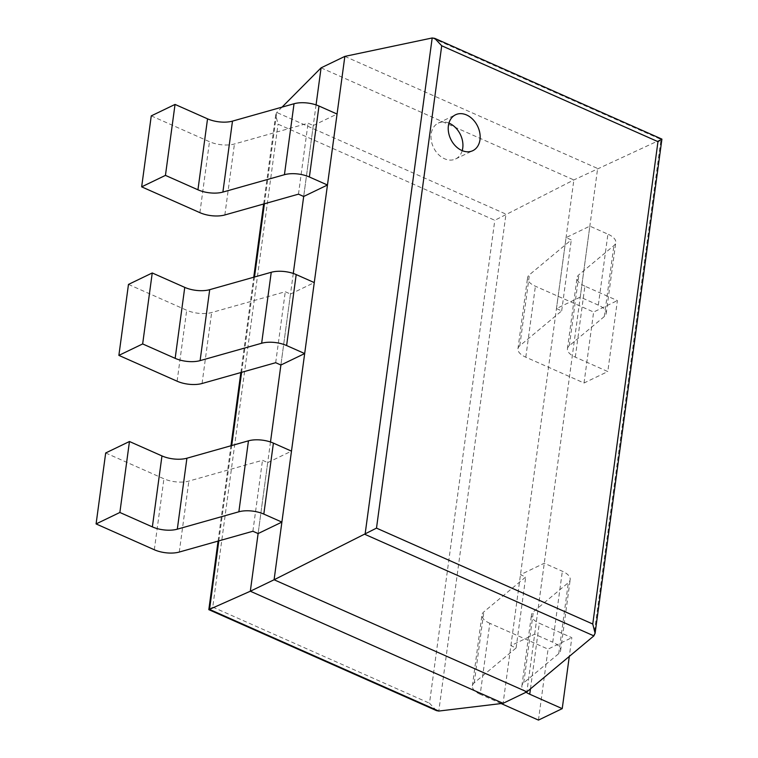 <?xml version="1.0" encoding="UTF-8"?>
<svg xmlns="http://www.w3.org/2000/svg" width="758" height="758" viewBox="0 0 758 758"><rect width="100%" height="100%" fill="white"/><g stroke="black" fill="none" stroke-linecap="round" stroke-linejoin="round"><path stroke-width="0.57" stroke-dasharray="3.79 2.84" d="M105.684 452.971L163.917 478.791A19.916 8.726 -172.3 0 0 188.865 481.084L262.495 460.286L267.707 462.598L258.108 533.566L270.492 441.99M128.472 284.421L186.705 310.249A19.916 8.726 -172.3 0 0 211.653 312.533L285.283 291.735L290.494 294.047L280.896 365.015L293.28 273.449M151.259 115.879L209.492 141.699A19.916 8.726 -172.3 0 0 234.44 143.992L308.07 123.194L313.281 125.506L303.683 196.474L316.067 104.907M282.061 107.115L276.746 112.478L275.704 114.903L278.044 124.17L494.803 220.294L573.863 179.94L661.905 139.093M208.81 609.65L212.752 607.092L278.044 124.17M321.079 67.85L573.863 179.94L503.094 703.32M436.485 710.625L429.502 703.216L494.803 220.294M344.852 56.386L597.636 168.484L526.876 691.855M448.935 123.109A19.916 14.914 64.3 0 0 438.304 123.09A19.916 14.914 64.3 0 0 433.519 147.507A19.916 14.914 64.3 0 0 455.596 158.972A19.916 14.914 64.3 0 0 462.209 150.643M313.281 125.506L337.064 114.051M298.472 194.162L308.07 123.194M290.494 294.047L314.267 282.592M275.685 362.703L285.283 291.735M267.707 462.598L291.479 451.133M252.897 531.254L262.495 460.286M575.303 357.141L584.901 286.173L617.4 300.585L607.802 371.553L575.303 357.141A19.916 8.726 7.7 0 1 567.458 348.737A19.916 8.726 7.7 0 1 569.315 345.705L604.315 316.55A19.916 8.726 -172.3 0 0 606.173 313.518A19.916 8.726 -172.3 0 0 598.318 305.123L607.916 234.156L589.838 226.14L566.065 237.605L571.276 239.916L529.406 274.794A19.916 8.726 7.7 0 0 527.549 277.826A19.916 8.726 7.7 0 0 535.394 286.221L593.628 312.05L617.4 300.585M584.901 286.173A19.916 8.726 7.7 0 1 577.056 277.769A19.916 8.726 7.7 0 1 578.913 274.747L613.904 245.592A19.916 8.726 -172.3 0 0 615.761 242.56A19.916 8.726 -172.3 0 0 607.916 234.156M598.318 305.123L580.249 297.108L556.467 308.572L561.678 310.884L519.808 345.762A19.916 8.726 7.7 0 0 517.951 348.794A19.916 8.726 7.7 0 0 525.796 357.189L584.03 383.008L607.802 371.553M584.03 383.008L593.628 312.05M561.678 310.884L571.276 239.916M556.467 308.572L566.065 237.605M580.249 297.108L589.838 226.14M530.458 688.861L539.326 623.256L571.826 637.677L569.296 656.419M501.133 703.547L480.221 694.281L489.82 623.313L548.053 649.132L571.826 637.677M489.82 623.313A19.916 8.726 7.7 0 1 481.974 614.909A19.916 8.726 7.7 0 1 483.831 611.886L525.701 576.999L520.49 574.687L544.263 563.232L562.341 571.248A19.916 8.726 -172.3 0 1 570.187 579.643A19.916 8.726 -172.3 0 1 568.329 582.675L533.338 611.829A19.916 8.726 7.7 0 0 531.472 614.861A19.916 8.726 7.7 0 0 539.326 623.256M526.08 692.234A19.916 8.726 7.7 0 1 521.883 685.829A19.916 8.726 7.7 0 1 523.74 682.797L558.741 653.642A19.916 8.726 -172.3 0 0 560.598 650.61A19.916 8.726 -172.3 0 0 552.743 642.215L562.341 571.248M538.455 720.1L548.053 649.132M480.221 694.281A19.916 8.726 7.7 0 1 472.376 685.876A19.916 8.726 7.7 0 1 474.233 682.844L516.103 647.967L510.892 645.655L534.665 634.19L552.743 642.215M516.103 647.967L525.701 576.999M510.892 645.655L520.49 574.687M534.665 634.19L544.263 563.232M218.816 540.871L231.711 445.552M241.603 372.33L254.499 277.011M264.4 203.788L276.746 112.478L505.974 214.135L438.787 711.061M212.752 607.092L429.502 703.216M432.193 37.966L660.995 139.425L593.874 635.877M199.894 212.666L209.492 141.699M224.842 214.959L234.44 143.992M177.107 381.208L186.705 310.249M202.054 383.501L211.653 312.533M154.319 549.758L163.917 478.791M179.267 552.051L188.865 481.084M569.315 345.705L578.913 274.747M525.796 357.189L535.394 286.221M519.808 345.762L529.406 274.794M604.315 316.55L613.904 245.592M523.74 682.797L533.338 611.829M474.233 682.844L483.831 611.886M558.741 653.642L568.329 582.675M218.077 541.089L230.963 445.77M240.864 372.538L253.75 277.22M263.651 203.997L275.704 114.903M455.596 158.972L472.84 150.662M438.304 123.09L455.539 114.78M567.458 348.737L577.056 277.769M517.951 348.794L527.549 277.826M606.173 313.518L615.761 242.56M521.883 685.829L531.472 614.861M472.376 685.876L481.974 614.909M560.598 650.61L570.187 579.643"/><path stroke-width="1.14" d="M96.086 523.93L105.684 452.971L129.457 441.507L119.868 512.474L96.086 523.93L154.319 549.758A19.916 8.726 -172.3 0 0 179.267 552.051L252.897 531.254L258.108 533.566L250.32 591.221L208.82 609.659L218.077 541.089M270.492 441.99L280.896 365.015L304.678 353.56L314.267 282.592L296.198 274.576A19.916 8.726 7.7 0 0 271.241 272.283L209.701 289.67A19.916 8.726 -172.3 0 1 184.753 287.377L152.244 272.965L142.656 343.933L175.155 358.344A19.916 8.726 -172.3 0 0 200.103 360.628L261.652 343.251A19.916 8.726 7.7 0 1 286.6 345.544L304.678 353.56M293.28 273.449L303.683 196.474L327.465 185.009L337.064 114.051L318.985 106.025A19.916 8.726 7.7 0 0 294.028 103.742L232.488 121.119A19.916 8.726 -172.3 0 1 207.54 118.835L175.041 104.424L165.443 175.382L197.942 189.794A19.916 8.726 -172.3 0 0 222.89 192.087L284.44 174.7A19.916 8.726 7.7 0 1 309.387 176.993L327.465 185.009M316.067 104.907L321.079 67.85L282.061 107.115M321.079 67.85L344.852 56.386L274.093 579.756L250.32 591.221L503.094 703.32L438.787 711.061L436.485 710.625L208.82 609.659M503.094 703.32L526.876 691.855L593.874 635.877L595.096 633.29L592.756 624.024L657.972 141.67L661.914 139.112L434.741 38.355L441.715 45.764L657.972 141.67M441.715 45.764L376.499 528.127L274.093 579.756L526.876 691.855M344.852 56.386L432.193 37.966L434.741 38.355M479.985 139.728A19.916 14.914 64.3 0 0 472.878 119.432A19.916 14.914 64.3 0 0 455.539 114.78A19.916 14.914 64.3 0 0 450.754 139.197A19.916 14.914 64.3 0 0 472.84 150.662A19.916 14.914 64.3 0 0 479.985 139.728M462.209 150.643A19.916 14.914 64.3 0 0 462.75 148.037A19.916 14.914 64.3 0 0 448.935 123.109M165.443 175.382L141.661 186.847L151.259 115.879L175.041 104.424M141.661 186.847L199.894 212.666A19.916 8.726 -172.3 0 0 224.842 214.959L298.472 194.162L303.683 196.474M142.656 343.933L118.873 355.388L128.472 284.421L152.244 272.965M118.873 355.388L177.107 381.208A19.916 8.726 -172.3 0 0 202.054 383.501L275.685 362.703L280.896 365.015M129.457 441.507L161.966 455.918A19.916 8.726 -172.3 0 0 186.913 458.211L248.453 440.824A19.916 8.726 7.7 0 1 273.401 443.117L291.479 451.133L281.891 522.101L258.108 533.566M119.868 512.474L152.367 526.886A19.916 8.726 -172.3 0 0 177.315 529.179L238.865 511.792A19.916 8.726 7.7 0 1 263.812 514.085L281.891 522.101M526.08 692.234A19.916 8.726 7.7 0 0 529.728 694.224L562.228 708.635L569.296 656.419M501.133 703.547L538.455 720.1L562.228 708.635M438.787 711.061L209.549 609.404L218.816 540.871M231.711 445.552L241.603 372.33M254.499 277.011L264.4 203.788M593.874 635.877L365.072 534.418L432.193 37.966M376.499 528.127L592.756 624.024M197.942 189.794L207.54 118.835M222.89 192.087L232.488 121.119M284.44 174.7L294.028 103.742M309.387 176.993L318.985 106.025M175.155 358.344L184.753 287.377M200.103 360.628L209.701 289.67M261.652 343.251L271.241 272.283M286.6 345.544L296.198 274.576M152.367 526.886L161.966 455.918M177.315 529.179L186.913 458.211M238.865 511.792L248.453 440.824M263.812 514.085L273.401 443.117M529.728 694.224L530.458 688.861M230.963 445.77L240.864 372.538M253.75 277.22L263.651 203.997M595.096 633.29L661.914 139.112"/></g></svg>
